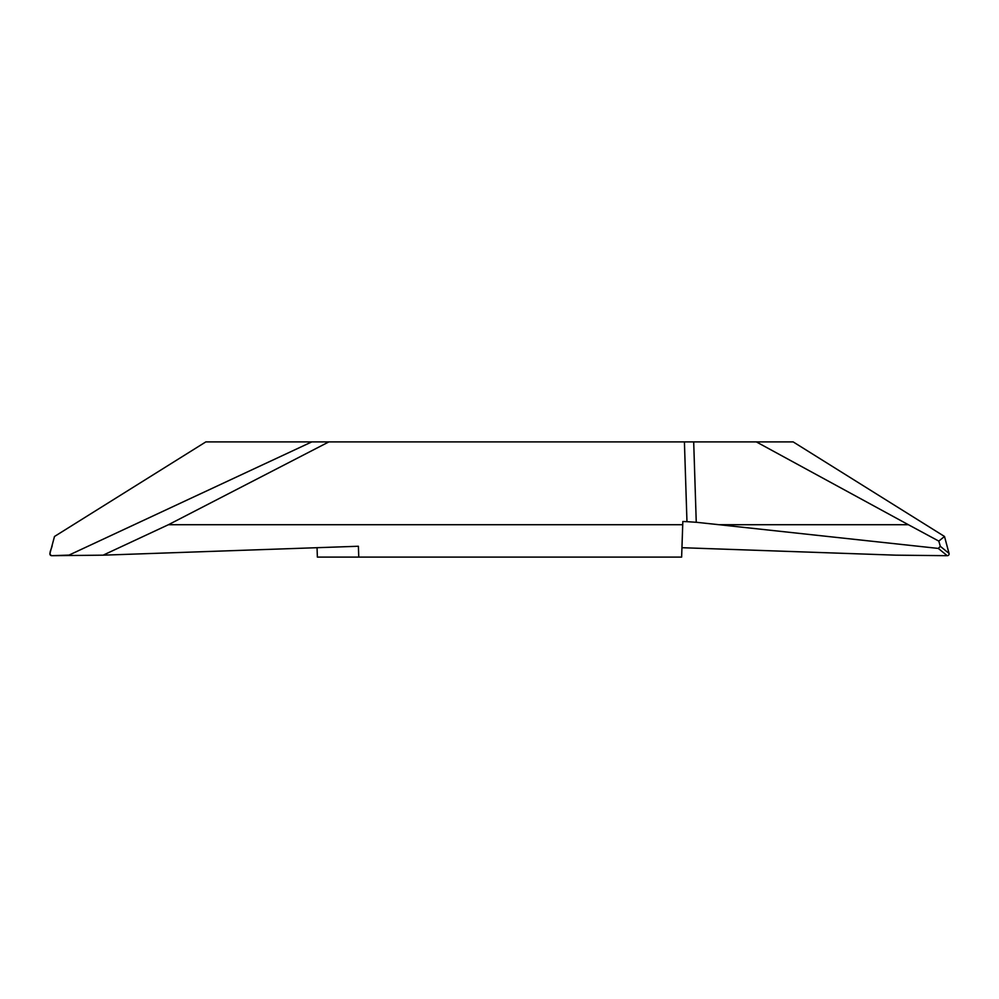 <?xml version="1.0" encoding="UTF-8"?>
<svg xmlns="http://www.w3.org/2000/svg" width="999" height="999" viewBox="0 0 999 999"><rect width="100%" height="100%" fill="white"/><g stroke="black" fill="none" stroke-linecap="round" stroke-linejoin="round"><path stroke-width="1.5" d="M317.045 547.702L317.37 557.105L681.63 557.105L682.829 521.515L686.962 521.665L684.415 441.895L205.844 441.895L54.495 536.475L49.95 553.434A1.836 1.811 -39.2 0 0 51.761 555.694L103.122 555.169L168.431 524.712L682.754 524.712M681.955 547.702L895.878 555.169L947.239 555.694L938.311 548.426L940.309 546.303L949.05 553.434A1.836 1.811 -140.8 0 1 947.239 555.694M949.05 553.434L944.505 536.475L793.156 441.895L684.415 441.895M358.766 557.105L358.391 546.253L103.122 555.169M168.431 524.712L328.883 441.895M311.8 441.895L205.844 441.895L54.495 536.475L52.223 544.954C52.198 548.301 47.627 553.995 51.786 555.694L69.031 555.094L311.8 441.895L69.031 555.094M693.693 441.895L696.253 522.277L719.018 524.712L908.366 524.712L938.798 541.096L940.309 546.303M719.018 524.712L938.311 548.426M756.33 441.895L908.366 524.712M944.505 536.475L938.798 541.096M696.253 522.277L686.962 521.665"/></g></svg>
